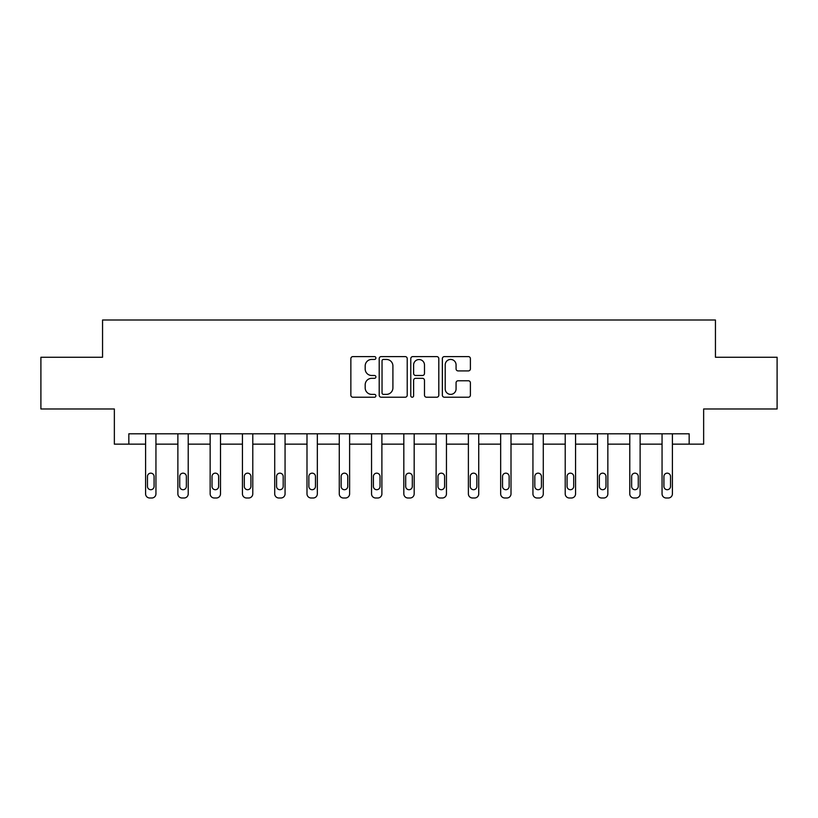 <?xml version="1.0" encoding="UTF-8"?>
<svg xmlns="http://www.w3.org/2000/svg" width="818" height="818" viewBox="0 0 818 818"><rect width="100%" height="100%" fill="white"/><g stroke="black" fill="none" stroke-linecap="round" stroke-linejoin="round"><path stroke-width="1.23" d="M375.891 358.018A1.421 1.421 0 0 0 374.47 356.597L352.895 356.597A2.035 2.035 0 0 0 350.861 358.632L350.861 395.186A2.035 2.035 0 0 0 352.895 397.221L374.47 397.221A1.421 1.421 0 0 0 375.891 395.8A1.421 1.421 0 0 0 374.47 394.378L371.679 394.378A6.503 6.503 0 0 1 365.186 387.875L365.186 384.828A6.503 6.503 0 0 1 371.679 378.325L374.47 378.325A1.421 1.421 0 0 0 375.891 376.904A1.421 1.421 0 0 0 374.47 375.482L371.679 375.482A6.503 6.503 0 0 1 365.186 368.99L365.186 365.943A6.503 6.503 0 0 1 371.679 359.439L374.47 359.439A1.421 1.421 0 0 0 375.891 358.018M468.356 370.912A2.035 2.035 0 0 0 470.391 368.887L470.391 358.632A2.035 2.035 0 0 0 468.356 356.597L444.389 356.597A2.035 2.035 0 0 0 442.364 358.632L442.364 395.186A2.035 2.035 0 0 0 444.389 397.221L468.356 397.221A2.035 2.035 0 0 0 470.391 395.186L470.391 382.793A2.035 2.035 0 0 0 468.356 380.769L458.1 380.769A2.035 2.035 0 0 0 456.066 382.793L456.066 388.939A5.429 5.429 0 0 1 450.636 394.378A5.429 5.429 0 0 1 445.207 388.939L445.207 364.869A5.429 5.429 0 0 1 450.636 359.439A5.429 5.429 0 0 1 456.066 364.869L456.066 368.887A2.035 2.035 0 0 0 458.1 370.912L468.356 370.912M689.165 444.154L703.644 444.154L703.644 408.98L777.1 408.98L777.1 357.251L715.443 357.251L715.443 320.002L102.557 320.002L102.557 357.251L40.9 357.251L40.9 408.98L114.356 408.98L114.356 444.154L145.594 444.154L145.594 493.857A4.141 4.141 0 0 0 149.735 497.998L151.811 497.998A4.141 4.141 0 0 0 155.941 493.857L155.941 444.154L177.874 444.154L177.874 493.857A4.141 4.141 0 0 0 182.015 497.998L184.081 497.998A4.141 4.141 0 0 0 188.222 493.857L188.222 444.154L210.154 444.154L210.154 493.857A4.141 4.141 0 0 0 214.296 497.998L216.361 497.998A4.141 4.141 0 0 0 220.502 493.857L220.502 444.154L242.435 444.154L242.435 493.857A4.141 4.141 0 0 0 246.576 497.998L248.641 497.998A4.141 4.141 0 0 0 252.782 493.857L252.782 444.154L274.715 444.154L274.715 493.857A4.141 4.141 0 0 0 278.856 497.998L280.922 497.998A4.141 4.141 0 0 0 285.063 493.857L285.063 444.154L306.995 444.154L306.995 493.857A4.141 4.141 0 0 0 311.126 497.998L313.202 497.998A4.141 4.141 0 0 0 317.333 493.857L317.333 444.154L339.265 444.154L339.265 493.857A4.141 4.141 0 0 0 343.407 497.998L345.482 497.998A4.141 4.141 0 0 0 349.613 493.857L349.613 444.154L371.546 444.154L371.546 493.857A4.141 4.141 0 0 0 375.687 497.998L377.752 497.998A4.141 4.141 0 0 0 381.894 493.857L381.894 444.154L403.826 444.154L403.826 493.857A4.141 4.141 0 0 0 407.967 497.998L410.033 497.998A4.141 4.141 0 0 0 414.174 493.857L414.174 444.154L436.106 444.154L436.106 493.857A4.141 4.141 0 0 0 440.248 497.998L442.313 497.998A4.141 4.141 0 0 0 446.454 493.857L446.454 444.154L468.387 444.154L468.387 493.857A4.141 4.141 0 0 0 472.518 497.998L474.593 497.998A4.141 4.141 0 0 0 478.734 493.857L478.734 444.154L500.667 444.154L500.667 493.857A4.141 4.141 0 0 0 504.798 497.998L506.874 497.998A4.141 4.141 0 0 0 511.005 493.857L511.005 444.154L532.937 444.154L532.937 493.857A4.141 4.141 0 0 0 537.078 497.998L539.144 497.998A4.141 4.141 0 0 0 543.285 493.857L543.285 444.154L565.218 444.154L565.218 493.857A4.141 4.141 0 0 0 569.359 497.998L571.424 497.998A4.141 4.141 0 0 0 575.565 493.857L575.565 444.154L597.498 444.154L597.498 493.857A4.141 4.141 0 0 0 601.639 497.998L603.704 497.998A4.141 4.141 0 0 0 607.846 493.857L607.846 444.154L629.778 444.154L629.778 493.857A4.141 4.141 0 0 0 633.919 497.998L635.985 497.998A4.141 4.141 0 0 0 640.126 493.857L640.126 444.154L662.059 444.154L662.059 493.857A4.141 4.141 0 0 0 666.189 497.998L668.265 497.998A4.141 4.141 0 0 0 672.406 493.857L672.406 444.154L689.165 444.154L689.165 433.806L128.835 433.806L128.835 444.154M407.221 358.632A2.035 2.035 0 0 0 405.196 356.597L381.229 356.597A2.035 2.035 0 0 0 379.194 358.632L379.194 395.186A2.035 2.035 0 0 0 381.229 397.221L405.196 397.221A2.035 2.035 0 0 0 407.221 395.186L407.221 358.632M412.804 356.597L436.771 356.597A2.035 2.035 0 0 1 438.806 358.632L438.806 395.186A2.035 2.035 0 0 1 436.771 397.221L426.515 397.221A2.035 2.035 0 0 1 424.491 395.186L424.491 380.36A2.035 2.035 0 0 0 422.456 378.325L415.656 378.325A2.035 2.035 0 0 0 413.622 380.36L413.622 395.8A1.421 1.421 0 0 1 412.2 397.221A1.421 1.421 0 0 1 410.779 395.8L410.779 358.632A2.035 2.035 0 0 1 412.804 356.597M383.458 359.439A1.421 1.421 0 0 0 382.037 360.861L382.037 392.957A1.421 1.421 0 0 0 383.458 394.378L386.403 394.378A6.503 6.503 0 0 0 392.906 387.875L392.906 365.943A6.503 6.503 0 0 0 386.403 359.439L383.458 359.439M424.491 364.971A5.429 5.429 0 0 0 419.051 359.542A5.429 5.429 0 0 0 413.622 364.971L413.622 373.458A2.035 2.035 0 0 0 415.656 375.482L422.456 375.482A2.035 2.035 0 0 0 424.491 373.458L424.491 364.971M155.941 433.806L155.941 493.857M145.594 433.806L145.594 493.857M154.081 486.403A3.313 3.313 0 0 1 150.768 489.716A3.313 3.313 0 0 1 147.465 486.403L147.465 476.475A3.313 3.313 0 0 1 150.768 473.162A3.313 3.313 0 0 1 154.081 476.475L154.081 486.403M149.735 497.998L151.811 497.998M188.222 433.806L188.222 493.857M177.874 433.806L177.874 493.857M186.361 486.403A3.313 3.313 0 0 1 183.048 489.716A3.313 3.313 0 0 1 179.735 486.403L179.735 476.475A3.313 3.313 0 0 1 183.048 473.162A3.313 3.313 0 0 1 186.361 476.475L186.361 486.403M182.015 497.998L184.081 497.998M220.502 433.806L220.502 493.857M210.154 433.806L210.154 493.857M218.641 486.403A3.313 3.313 0 0 1 215.328 489.716A3.313 3.313 0 0 1 212.015 486.403L212.015 476.475A3.313 3.313 0 0 1 215.328 473.162A3.313 3.313 0 0 1 218.641 476.475L218.641 486.403M214.296 497.998L216.361 497.998M252.782 433.806L252.782 493.857M242.435 433.806L242.435 493.857M250.922 486.403A3.313 3.313 0 0 1 247.609 489.716A3.313 3.313 0 0 1 244.296 486.403L244.296 476.475A3.313 3.313 0 0 1 247.609 473.162A3.313 3.313 0 0 1 250.922 476.475L250.922 486.403M246.576 497.998L248.641 497.998M285.063 433.806L285.063 493.857M274.715 433.806L274.715 493.857M283.192 486.403A3.313 3.313 0 0 1 279.889 489.716A3.313 3.313 0 0 1 276.576 486.403L276.576 476.475A3.313 3.313 0 0 1 279.889 473.162A3.313 3.313 0 0 1 283.192 476.475L283.192 486.403M278.856 497.998L280.922 497.998M317.333 433.806L317.333 493.857M306.995 433.806L306.995 493.857M315.472 486.403A3.313 3.313 0 0 1 312.169 489.716A3.313 3.313 0 0 1 308.856 486.403L308.856 476.475A3.313 3.313 0 0 1 312.169 473.162A3.313 3.313 0 0 1 315.472 476.475L315.472 486.403M311.126 497.998L313.202 497.998M349.613 433.806L349.613 493.857M339.265 433.806L339.265 493.857M347.752 486.403A3.313 3.313 0 0 1 344.439 489.716A3.313 3.313 0 0 1 341.137 486.403L341.137 476.475A3.313 3.313 0 0 1 344.439 473.162A3.313 3.313 0 0 1 347.752 476.475L347.752 486.403M343.407 497.998L345.482 497.998M381.894 433.806L381.894 493.857M371.546 433.806L371.546 493.857M380.033 486.403A3.313 3.313 0 0 1 376.72 489.716A3.313 3.313 0 0 1 373.407 486.403L373.407 476.475A3.313 3.313 0 0 1 376.72 473.162A3.313 3.313 0 0 1 380.033 476.475L380.033 486.403M375.687 497.998L377.752 497.998M414.174 433.806L414.174 493.857M403.826 433.806L403.826 493.857M412.313 486.403A3.313 3.313 0 0 1 409 489.716A3.313 3.313 0 0 1 405.687 486.403L405.687 476.475A3.313 3.313 0 0 1 409 473.162A3.313 3.313 0 0 1 412.313 476.475L412.313 486.403M407.967 497.998L410.033 497.998M446.454 433.806L446.454 493.857M436.106 433.806L436.106 493.857M444.593 486.403A3.313 3.313 0 0 1 441.28 489.716A3.313 3.313 0 0 1 437.967 486.403L437.967 476.475A3.313 3.313 0 0 1 441.28 473.162A3.313 3.313 0 0 1 444.593 476.475L444.593 486.403M440.248 497.998L442.313 497.998M478.734 433.806L478.734 493.857M468.387 433.806L468.387 493.857M476.863 486.403A3.313 3.313 0 0 1 473.561 489.716A3.313 3.313 0 0 1 470.248 486.403L470.248 476.475A3.313 3.313 0 0 1 473.561 473.162A3.313 3.313 0 0 1 476.863 476.475L476.863 486.403M472.518 497.998L474.593 497.998M511.005 433.806L511.005 493.857M500.667 433.806L500.667 493.857M509.144 486.403A3.313 3.313 0 0 1 505.831 489.716A3.313 3.313 0 0 1 502.528 486.403L502.528 476.475A3.313 3.313 0 0 1 505.831 473.162A3.313 3.313 0 0 1 509.144 476.475L509.144 486.403M504.798 497.998L506.874 497.998M543.285 433.806L543.285 493.857M532.937 433.806L532.937 493.857M541.424 486.403A3.313 3.313 0 0 1 538.111 489.716A3.313 3.313 0 0 1 534.808 486.403L534.808 476.475A3.313 3.313 0 0 1 538.111 473.162A3.313 3.313 0 0 1 541.424 476.475L541.424 486.403M537.078 497.998L539.144 497.998M575.565 433.806L575.565 493.857M565.218 433.806L565.218 493.857M573.704 486.403A3.313 3.313 0 0 1 570.391 489.716A3.313 3.313 0 0 1 567.078 486.403L567.078 476.475A3.313 3.313 0 0 1 570.391 473.162A3.313 3.313 0 0 1 573.704 476.475L573.704 486.403M569.359 497.998L571.424 497.998M607.846 433.806L607.846 493.857M597.498 433.806L597.498 493.857M605.985 486.403A3.313 3.313 0 0 1 602.672 489.716A3.313 3.313 0 0 1 599.359 486.403L599.359 476.475A3.313 3.313 0 0 1 602.672 473.162A3.313 3.313 0 0 1 605.985 476.475L605.985 486.403M601.639 497.998L603.704 497.998M640.126 433.806L640.126 493.857M629.778 433.806L629.778 493.857M638.265 486.403A3.313 3.313 0 0 1 634.952 489.716A3.313 3.313 0 0 1 631.639 486.403L631.639 476.475A3.313 3.313 0 0 1 634.952 473.162A3.313 3.313 0 0 1 638.265 476.475L638.265 486.403M633.919 497.998L635.985 497.998M672.406 433.806L672.406 493.857M662.059 433.806L662.059 493.857M670.535 486.403A3.313 3.313 0 0 1 667.232 489.716A3.313 3.313 0 0 1 663.919 486.403L663.919 476.475A3.313 3.313 0 0 1 667.232 473.162A3.313 3.313 0 0 1 670.535 476.475L670.535 486.403M666.189 497.998L668.265 497.998"/></g></svg>
